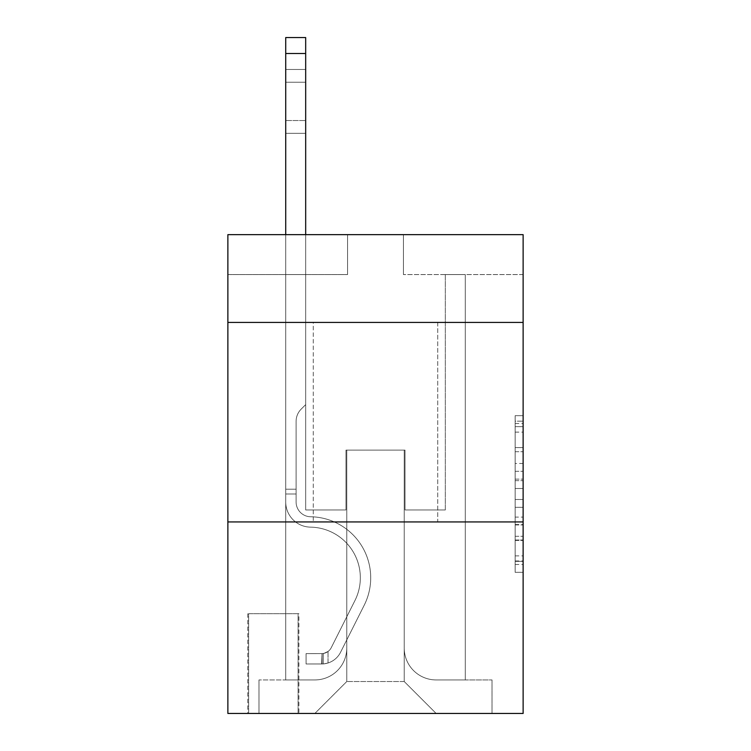 <?xml version="1.0" encoding="UTF-8"?>
<svg xmlns="http://www.w3.org/2000/svg" width="751" height="751" viewBox="0 0 751 751"><rect width="100%" height="100%" fill="white"/><g stroke="black" fill="none" stroke-linecap="round" stroke-linejoin="round"><path stroke-width="0.56" stroke-dasharray="3.75 2.82" d="M515.148 463.451L515.148 488.516L523.128 488.516L523.128 564.499L523.128 423.508L523.128 488.516L515.148 488.516L515.148 421.161L515.148 572.328L515.148 415.669L515.148 561.363L523.128 561.363L515.148 561.363L523.128 561.363L515.148 561.363L515.148 536.298L515.148 572.328L523.128 572.328L523.128 415.669L523.128 560.969L523.128 499.481L515.148 499.481L523.128 499.481L523.128 536.298L523.128 426.643L515.148 426.643L523.128 426.643L523.128 572.328L523.128 423.508L523.128 572.328L515.148 572.328L515.148 415.669L523.128 415.669L523.128 423.508L523.128 415.669L523.128 423.508L523.128 415.669L523.128 421.161L523.128 415.669L515.148 415.669L515.148 426.643L523.128 426.643L515.148 426.643L515.148 463.451L523.128 463.451M437.739 322.432L437.739 521.936L313.261 521.936L437.739 521.936L313.261 521.936L437.739 521.936L437.739 322.432L313.261 322.432L313.261 521.936L313.261 322.432L437.739 322.432M298.889 613.698L247.821 613.698L298.889 613.698L298.889 713.45L247.821 713.45L298.889 713.45M247.821 613.698L247.821 713.45M523.128 479.119L523.128 471.29L523.128 479.119L515.148 479.119L515.148 447.596L515.148 540.41L515.148 517.11L523.128 517.11L515.148 517.11L515.148 572.328L523.128 572.328L515.148 572.328L523.128 572.328L515.148 572.328L515.148 415.669L523.128 415.669L515.148 415.669L523.128 415.669L515.148 415.669L515.148 479.119L523.128 479.119M523.128 521.936L523.128 713.45L227.872 713.45L227.872 521.936L523.128 521.936L523.128 234.65L403.428 234.65L523.128 234.65L523.128 274.556L523.128 234.65L227.872 234.65L347.572 234.65L227.872 234.65L227.872 274.556L347.572 274.556L227.872 274.556L227.872 234.65L227.872 322.432L523.128 322.432L227.872 322.432L227.872 521.936L523.128 521.936L227.872 521.936M285.727 274.556L285.727 679.937L314.857 679.937A31.918 31.918 0 0 0 346.774 648.019L346.774 450.112L346.774 681.533L346.774 450.112L346.774 681.533L346.774 450.112L404.226 450.112L404.226 648.019A31.918 31.918 0 0 0 436.143 679.937L465.273 679.937L465.273 274.556L465.273 679.937L465.273 274.556L465.273 679.937L465.273 274.556L465.273 679.937L465.273 274.556L465.273 679.937L465.273 274.556L465.273 679.937L465.273 274.556L465.273 679.937L465.273 274.556L465.273 679.937L465.273 274.556L465.273 679.937L465.273 274.556L465.273 679.937L465.273 274.556L465.273 679.937L465.273 274.556L465.273 679.937L465.273 274.556L465.273 679.937L465.273 274.556L465.273 679.937L465.273 274.556L465.273 679.937L465.273 274.556L465.273 679.937L492.008 679.937L436.143 679.937L465.273 679.937L436.143 679.937L465.273 679.937L436.143 679.937L465.273 679.937L436.143 679.937L465.273 679.937L436.143 679.937L465.273 679.937L436.143 679.937L465.273 679.937L436.143 679.937L465.273 679.937L436.143 679.937L465.273 679.937L436.143 679.937L465.273 679.937L436.143 679.937L465.273 679.937L436.143 679.937L465.273 679.937L436.143 679.937L465.273 679.937L436.143 679.937L465.273 679.937L436.143 679.937L465.273 679.937L465.273 274.556L445.324 274.556L465.273 274.556L445.324 274.556L465.273 274.556L445.324 274.556L465.273 274.556L445.324 274.556L465.273 274.556L445.324 274.556L465.273 274.556L445.324 274.556L465.273 274.556L445.324 274.556L465.273 274.556L445.324 274.556L465.273 274.556L445.324 274.556L465.273 274.556L445.324 274.556L465.273 274.556L445.324 274.556L465.273 274.556L445.324 274.556L465.273 274.556L445.324 274.556L465.273 274.556L445.324 274.556L465.273 274.556L445.324 274.556L465.273 274.556L445.324 274.556L465.273 274.556L465.273 679.937L436.143 679.937A31.918 31.918 0 0 1 404.226 648.019A31.918 31.918 0 0 0 436.143 679.937A31.918 31.918 0 0 1 404.226 648.019A31.918 31.918 0 0 0 436.143 679.937A31.918 31.918 0 0 1 404.226 648.019A31.918 31.918 0 0 0 436.143 679.937A31.918 31.918 0 0 1 404.226 648.019A31.918 31.918 0 0 0 436.143 679.937A31.918 31.918 0 0 1 404.226 648.019A31.918 31.918 0 0 0 436.143 679.937A31.918 31.918 0 0 1 404.226 648.019A31.918 31.918 0 0 0 436.143 679.937A31.918 31.918 0 0 1 404.226 648.019A31.918 31.918 0 0 0 436.143 679.937A31.918 31.918 0 0 1 404.226 648.019A31.918 31.918 0 0 0 436.143 679.937A31.918 31.918 0 0 1 404.226 648.019A31.918 31.918 0 0 0 436.143 679.937A31.918 31.918 0 0 1 404.226 648.019A31.918 31.918 0 0 0 436.143 679.937A31.918 31.918 0 0 1 404.226 648.019A31.918 31.918 0 0 0 436.143 679.937A31.918 31.918 0 0 1 404.226 648.019A31.918 31.918 0 0 0 436.143 679.937A31.918 31.918 0 0 1 404.226 648.019A31.918 31.918 0 0 0 436.143 679.937A31.918 31.918 0 0 1 404.226 648.019A31.918 31.918 0 0 0 436.143 679.937A31.918 31.918 0 0 1 404.226 648.019L404.226 450.112L404.226 681.533L346.774 681.533L404.226 681.533L436.143 713.45L492.008 713.45L314.857 713.45L436.143 713.45L404.226 681.533L436.143 713.45L404.226 681.533L404.226 450.112L404.226 681.533L404.226 450.112L345.976 450.112L345.976 509.957L305.676 509.957L305.676 274.556L285.727 274.556L285.727 679.937L314.857 679.937A31.918 31.918 0 0 0 346.774 648.019L346.774 450.112L345.976 450.112L345.976 509.957L305.676 509.957L305.676 274.556L285.727 274.556L285.727 679.937L314.857 679.937L258.992 679.937L314.857 679.937L285.727 679.937L285.727 274.556L285.727 679.937L285.727 274.556L285.727 679.937L285.727 274.556L285.727 679.937L285.727 274.556L285.727 679.937L285.727 274.556L285.727 679.937L285.727 274.556L285.727 679.937L285.727 274.556L285.727 679.937L285.727 274.556L285.727 679.937L285.727 274.556L285.727 679.937L285.727 274.556L285.727 679.937L285.727 274.556L285.727 679.937L285.727 274.556L285.727 679.937L285.727 274.556L285.727 679.937L285.727 274.556L305.676 274.556L285.727 274.556L305.676 274.556L285.727 274.556L305.676 274.556L285.727 274.556L305.676 274.556L285.727 274.556L305.676 274.556L285.727 274.556L305.676 274.556L285.727 274.556L305.676 274.556L285.727 274.556L305.676 274.556L285.727 274.556L305.676 274.556L285.727 274.556L305.676 274.556L285.727 274.556L305.676 274.556L285.727 274.556L305.676 274.556L285.727 274.556L305.676 274.556L285.727 274.556L305.676 274.556L285.727 274.556L305.676 274.556L285.727 274.556L285.727 679.937L285.727 274.556M346.774 648.019L346.774 450.112L345.976 450.112L345.976 509.957L305.676 509.957L305.676 274.556L305.676 509.957L305.676 274.556L305.676 509.957L305.676 274.556L305.676 509.957L305.676 274.556L305.676 509.957L305.676 274.556L305.676 509.957L305.676 274.556L305.676 509.957L305.676 274.556L305.676 509.957L305.676 274.556L305.676 509.957L305.676 274.556L305.676 509.957L305.676 274.556L305.676 509.957L305.676 274.556L305.676 509.957L305.676 274.556L305.676 509.957L305.676 274.556L305.676 509.957L305.676 274.556L305.676 509.957L305.676 274.556L305.676 509.957L345.976 509.957L305.676 509.957L345.976 509.957L305.676 509.957L345.976 509.957L305.676 509.957L345.976 509.957L305.676 509.957L345.976 509.957L305.676 509.957L345.976 509.957L305.676 509.957L345.976 509.957L305.676 509.957L345.976 509.957L305.676 509.957L345.976 509.957L305.676 509.957L345.976 509.957L305.676 509.957L345.976 509.957L305.676 509.957L345.976 509.957L305.676 509.957L345.976 509.957L305.676 509.957L345.976 509.957L305.676 509.957L345.976 509.957L345.976 450.112L345.976 509.957L345.976 450.112L345.976 509.957L345.976 450.112L345.976 509.957L345.976 450.112L345.976 509.957L345.976 450.112L345.976 509.957L345.976 450.112L345.976 509.957L345.976 450.112L345.976 509.957L345.976 450.112L345.976 509.957L345.976 450.112L345.976 509.957L345.976 450.112L345.976 509.957L345.976 450.112L345.976 509.957L345.976 450.112L345.976 509.957L345.976 450.112L345.976 509.957L345.976 450.112L345.976 509.957L345.976 450.112L346.774 450.112L345.976 450.112L346.774 450.112L345.976 450.112L346.774 450.112L345.976 450.112L346.774 450.112L345.976 450.112L346.774 450.112L345.976 450.112L346.774 450.112L345.976 450.112L346.774 450.112L345.976 450.112L346.774 450.112L345.976 450.112L346.774 450.112L345.976 450.112L346.774 450.112L345.976 450.112L346.774 450.112L345.976 450.112L346.774 450.112L345.976 450.112L346.774 450.112L345.976 450.112L346.774 450.112L345.976 450.112L346.774 450.112L346.774 648.019A31.918 31.918 0 0 1 314.857 679.937A31.918 31.918 0 0 0 346.774 648.019A31.918 31.918 0 0 1 314.857 679.937A31.918 31.918 0 0 0 346.774 648.019A31.918 31.918 0 0 1 314.857 679.937A31.918 31.918 0 0 0 346.774 648.019A31.918 31.918 0 0 1 314.857 679.937A31.918 31.918 0 0 0 346.774 648.019A31.918 31.918 0 0 1 314.857 679.937A31.918 31.918 0 0 0 346.774 648.019A31.918 31.918 0 0 1 314.857 679.937A31.918 31.918 0 0 0 346.774 648.019A31.918 31.918 0 0 1 314.857 679.937A31.918 31.918 0 0 0 346.774 648.019A31.918 31.918 0 0 1 314.857 679.937A31.918 31.918 0 0 0 346.774 648.019A31.918 31.918 0 0 1 314.857 679.937A31.918 31.918 0 0 0 346.774 648.019A31.918 31.918 0 0 1 314.857 679.937A31.918 31.918 0 0 0 346.774 648.019A31.918 31.918 0 0 1 314.857 679.937A31.918 31.918 0 0 0 346.774 648.019A31.918 31.918 0 0 1 314.857 679.937A31.918 31.918 0 0 0 346.774 648.019A31.918 31.918 0 0 1 314.857 679.937A31.918 31.918 0 0 0 346.774 648.019A31.918 31.918 0 0 1 314.857 679.937A31.918 31.918 0 0 0 346.774 648.019M523.128 274.556L403.428 274.556L523.128 274.556M248.619 713.45L298.091 713.45L248.619 713.45L248.619 613.698L298.091 613.698L298.091 713.45L298.091 613.698L248.619 613.698L248.619 713.45M258.992 713.45L314.857 713.45L346.774 681.533L314.857 713.45L346.774 681.533L314.857 713.45L258.992 713.45L258.992 679.937L258.992 713.45M405.024 450.112L404.226 450.112L405.024 450.112L404.226 450.112L405.024 450.112L404.226 450.112L405.024 450.112L404.226 450.112L405.024 450.112L404.226 450.112L405.024 450.112L404.226 450.112L405.024 450.112L404.226 450.112L405.024 450.112L404.226 450.112L405.024 450.112L404.226 450.112L405.024 450.112L404.226 450.112L405.024 450.112L404.226 450.112L405.024 450.112L404.226 450.112L405.024 450.112L404.226 450.112L405.024 450.112L404.226 450.112L405.024 450.112L404.226 450.112L405.024 450.112L404.226 450.112L405.024 450.112L405.024 509.957L405.024 450.112M403.428 274.556L403.428 234.65L403.428 274.556M347.572 274.556L347.572 234.65L347.572 274.556M492.008 679.937L492.008 713.45L492.008 679.937M445.324 274.556L445.324 509.957L405.024 509.957L445.324 509.957L405.024 509.957L445.324 509.957L405.024 509.957L445.324 509.957L405.024 509.957L445.324 509.957L405.024 509.957L445.324 509.957L405.024 509.957L445.324 509.957L405.024 509.957L445.324 509.957L405.024 509.957L445.324 509.957L405.024 509.957L445.324 509.957L405.024 509.957L445.324 509.957L405.024 509.957L445.324 509.957L405.024 509.957L445.324 509.957L405.024 509.957L445.324 509.957L405.024 509.957L445.324 509.957L405.024 509.957L445.324 509.957L405.024 509.957L445.324 509.957L445.324 274.556M523.128 322.432L227.872 322.432M515.148 488.516L523.128 488.516L515.148 488.516M515.148 421.161L515.148 415.669L515.148 421.161L523.128 421.161L515.148 421.161M515.148 540.016L515.148 507.319L515.148 540.016L523.128 540.016L515.148 540.016M515.148 507.319L515.148 499.481L523.128 499.481L515.148 499.481L515.148 507.319L523.128 507.319L515.148 507.319M515.148 447.596L515.148 426.643L515.148 447.596L523.128 447.596L515.148 447.596M515.148 415.669L523.128 415.669L515.148 415.669L515.148 423.508L515.148 415.669L523.128 415.669M515.148 572.328L523.128 572.328L515.148 572.328L515.148 564.499L515.148 572.328M285.727 234.65L285.727 502.006A25.14 25.14 0 0 0 310.463 527.136A25.14 25.14 0 0 1 285.727 502.006A25.14 25.14 0 0 0 310.463 527.136A25.14 25.14 0 0 1 285.727 502.006A25.14 25.14 0 0 0 310.463 527.136A25.14 25.14 0 0 1 285.727 502.006A25.14 25.14 0 0 0 310.463 527.136A25.14 25.14 0 0 1 285.727 502.006A25.14 25.14 0 0 0 310.463 527.136A25.14 25.14 0 0 1 285.727 502.006A25.14 25.14 0 0 0 310.463 527.136A25.14 25.14 0 0 1 285.727 502.006A25.14 25.14 0 0 0 310.463 527.136A25.14 25.14 0 0 1 285.727 502.006A25.14 25.14 0 0 0 310.463 527.136A25.14 25.14 0 0 1 285.727 502.006A25.14 25.14 0 0 0 310.463 527.136A25.14 25.14 0 0 1 285.727 502.006A25.14 25.14 0 0 0 310.463 527.136A25.14 25.14 0 0 1 285.727 502.006A25.14 25.14 0 0 0 310.463 527.136A25.14 25.14 0 0 1 285.727 502.006A25.14 25.14 0 0 0 310.463 527.136A25.14 25.14 0 0 1 285.727 502.006A25.14 25.14 0 0 0 310.463 527.136A25.14 25.14 0 0 1 285.727 502.006A25.14 25.14 0 0 0 310.463 527.136A25.14 25.14 0 0 1 285.727 502.006A25.14 25.14 0 0 0 310.463 527.136A25.14 25.14 0 0 1 285.727 502.006A25.14 25.14 0 0 0 310.463 527.136A25.14 25.14 0 0 1 285.727 502.006A25.14 25.14 0 0 0 310.463 527.136A50.674 50.674 0 0 1 354.941 600.556A50.674 50.674 0 0 0 310.463 527.136A50.674 50.674 0 0 1 354.941 600.556A50.674 50.674 0 0 0 310.463 527.136A50.674 50.674 0 0 1 354.941 600.556A50.674 50.674 0 0 0 310.463 527.136A50.674 50.674 0 0 1 354.941 600.556A50.674 50.674 0 0 0 310.463 527.136A50.674 50.674 0 0 1 354.941 600.556A50.674 50.674 0 0 0 310.463 527.136A50.674 50.674 0 0 1 354.941 600.556A50.674 50.674 0 0 0 310.463 527.136A50.674 50.674 0 0 1 354.941 600.556A50.674 50.674 0 0 0 310.463 527.136A50.674 50.674 0 0 1 354.941 600.556A50.674 50.674 0 0 0 310.463 527.136A50.674 50.674 0 0 1 354.941 600.556A50.674 50.674 0 0 0 310.463 527.136A50.674 50.674 0 0 1 354.941 600.556A50.674 50.674 0 0 0 310.463 527.136A50.674 50.674 0 0 1 354.941 600.556A50.674 50.674 0 0 0 310.463 527.136A50.674 50.674 0 0 1 354.941 600.556A50.674 50.674 0 0 0 310.463 527.136A50.674 50.674 0 0 1 354.941 600.556A50.674 50.674 0 0 0 310.463 527.136A50.674 50.674 0 0 1 354.941 600.556A50.674 50.674 0 0 0 310.463 527.136A50.674 50.674 0 0 1 354.941 600.556A50.674 50.674 0 0 0 310.463 527.136A50.674 50.674 0 0 1 354.941 600.556A50.674 50.674 0 0 0 310.463 527.136A50.674 50.674 0 0 1 354.941 600.556L331.257 647.662L354.941 600.556A50.674 50.674 0 0 0 310.463 527.136A50.674 50.674 0 0 1 354.941 600.556L331.257 647.662L354.941 600.556A50.674 50.674 0 0 0 310.463 527.136A50.674 50.674 0 0 1 354.941 600.556L331.257 647.662L354.941 600.556A50.674 50.674 0 0 0 310.463 527.136A50.674 50.674 0 0 1 354.941 600.556L331.257 647.662L354.941 600.556A50.674 50.674 0 0 0 310.463 527.136A50.674 50.674 0 0 1 354.941 600.556L331.257 647.662L354.941 600.556A50.674 50.674 0 0 0 310.463 527.136A50.674 50.674 0 0 1 354.941 600.556L331.257 647.662L354.941 600.556A50.674 50.674 0 0 0 310.463 527.136A50.674 50.674 0 0 1 354.941 600.556L331.257 647.662L354.941 600.556A50.674 50.674 0 0 0 310.463 527.136A50.674 50.674 0 0 1 354.941 600.556L331.257 647.662L354.941 600.556A50.674 50.674 0 0 0 310.463 527.136A50.674 50.674 0 0 1 354.941 600.556L331.257 647.662L354.941 600.556A50.674 50.674 0 0 0 310.463 527.136A50.674 50.674 0 0 1 354.941 600.556L331.257 647.662L354.941 600.556A50.674 50.674 0 0 0 310.463 527.136A50.674 50.674 0 0 1 354.941 600.556L331.257 647.662A10.777 10.777 0 0 1 328.018 651.502C321.972 654.281 321.972 654.281 328.018 651.502C321.972 654.281 321.972 654.281 328.018 651.502A10.777 10.777 0 0 0 331.257 647.662L354.941 600.556L331.257 647.662A10.777 10.777 0 0 1 322.038 653.595A10.777 10.777 0 0 0 331.257 647.662A10.777 10.777 0 0 1 328.018 651.502C321.972 654.281 321.972 654.281 328.018 651.502C321.972 654.281 321.972 654.281 328.018 651.502A10.777 10.777 0 0 0 331.257 647.662L354.941 600.556L331.257 647.662A10.777 10.777 0 0 1 322.038 653.595A10.777 10.777 0 0 0 331.257 647.662A10.777 10.777 0 0 1 328.018 651.502C321.972 654.281 321.972 654.281 328.018 651.502C321.972 654.281 321.972 654.281 328.018 651.502A10.777 10.777 0 0 0 331.257 647.662L354.941 600.556A50.674 50.674 0 0 0 310.463 527.136A50.674 50.674 0 0 1 354.941 600.556L331.257 647.662A10.777 10.777 0 0 1 322.038 653.595A10.777 10.777 0 0 0 331.257 647.662A10.777 10.777 0 0 1 328.018 651.502C321.972 654.281 321.972 654.281 328.018 651.502C321.972 654.281 321.972 654.281 328.018 651.502A10.777 10.777 0 0 0 331.257 647.662L354.941 600.556L331.257 647.662A10.777 10.777 0 0 1 322.038 653.595A10.777 10.777 0 0 0 331.257 647.662A10.777 10.777 0 0 1 328.018 651.502C321.972 654.281 321.972 654.281 328.018 651.502C321.972 654.281 321.972 654.281 328.018 651.502A10.777 10.777 0 0 0 331.257 647.662L354.941 600.556L331.257 647.662A10.777 10.777 0 0 1 322.038 653.595A10.777 10.777 0 0 0 331.257 647.662A10.777 10.777 0 0 1 328.018 651.502C321.972 654.281 321.972 654.281 328.018 651.502C321.972 654.281 321.972 654.281 328.018 651.502A10.777 10.777 0 0 0 331.257 647.662L354.941 600.556L331.257 647.662A10.777 10.777 0 0 1 322.038 653.595A10.777 10.777 0 0 0 331.257 647.662A10.777 10.777 0 0 1 328.018 651.502C321.972 654.281 321.972 654.281 328.018 651.502C321.972 654.281 321.972 654.281 328.018 651.502A10.777 10.777 0 0 0 331.257 647.662L354.941 600.556L331.257 647.662A10.777 10.777 0 0 1 322.038 653.595A10.777 10.777 0 0 0 331.257 647.662A10.777 10.777 0 0 1 328.018 651.502C321.972 654.281 321.972 654.281 328.018 651.502C321.972 654.281 321.972 654.281 328.018 651.502A10.777 10.777 0 0 0 331.257 647.662L354.941 600.556L331.257 647.662A10.777 10.777 0 0 1 322.038 653.595A10.777 10.777 0 0 0 331.257 647.662A10.777 10.777 0 0 1 328.018 651.502C321.972 654.281 321.972 654.281 328.018 651.502C321.972 654.281 321.972 654.281 328.018 651.502A10.777 10.777 0 0 0 331.257 647.662L354.941 600.556L331.257 647.662A10.777 10.777 0 0 1 322.038 653.595A10.777 10.777 0 0 0 331.257 647.662A10.777 10.777 0 0 1 328.018 651.502C321.972 654.281 321.972 654.281 328.018 651.502C321.972 654.281 321.972 654.281 328.018 651.502A10.777 10.777 0 0 0 331.257 647.662L354.941 600.556L331.257 647.662A10.777 10.777 0 0 1 322.038 653.595A10.777 10.777 0 0 0 331.257 647.662A10.777 10.777 0 0 1 328.018 651.502C321.972 654.281 321.972 654.281 328.018 651.502C321.972 654.281 321.972 654.281 328.018 651.502A10.777 10.777 0 0 0 331.257 647.662L354.941 600.556L331.257 647.662A10.777 10.777 0 0 1 322.038 653.595A10.777 10.777 0 0 0 331.257 647.662A10.777 10.777 0 0 1 328.018 651.502C321.972 654.281 321.972 654.281 328.018 651.502C321.972 654.281 321.972 654.281 328.018 651.502A10.777 10.777 0 0 0 331.257 647.662L354.941 600.556L331.257 647.662A10.777 10.777 0 0 1 322.038 653.595A10.777 10.777 0 0 0 331.257 647.662A10.777 10.777 0 0 1 328.018 651.502C321.972 654.281 321.972 654.281 328.018 651.502C321.972 654.281 321.972 654.281 328.018 651.502A10.777 10.777 0 0 0 331.257 647.662L354.941 600.556L331.257 647.662A10.777 10.777 0 0 1 322.038 653.595A10.777 10.777 0 0 0 331.257 647.662A10.777 10.777 0 0 1 328.018 651.502C321.972 654.281 321.972 654.281 328.018 651.502C321.972 654.281 321.972 654.281 328.018 651.502A10.777 10.777 0 0 0 331.257 647.662L354.941 600.556L331.257 647.662A10.777 10.777 0 0 1 322.038 653.595A10.777 10.777 0 0 0 331.257 647.662A10.777 10.777 0 0 1 328.018 651.502C321.972 654.281 321.972 654.281 328.018 651.502C321.972 654.281 321.972 654.281 328.018 651.502A10.777 10.777 0 0 0 331.257 647.662L354.941 600.556L331.257 647.662A10.777 10.777 0 0 1 322.038 653.595A10.777 10.777 0 0 0 331.257 647.662A10.777 10.777 0 0 1 328.018 651.502A10.777 10.777 0 0 0 331.257 647.662A10.777 10.777 0 0 1 322.038 653.595L306.07 653.605L306.07 663.978L306.07 653.605L322.038 653.595L321.635 663.978L306.07 663.978L322.038 663.968L322.038 653.595L306.07 653.605L306.07 663.978L306.07 653.605L322.038 653.595L321.635 663.978L306.07 663.978L322.038 663.968L322.038 653.595L306.07 653.605L306.07 663.978L306.07 653.605L322.038 653.595L321.635 663.978L306.07 663.978L322.038 663.968L322.038 653.595L306.07 653.605L306.07 663.978L306.07 653.605L322.038 653.595L321.635 663.978L306.07 663.978L322.038 663.968L322.038 653.595L306.07 653.605L306.07 663.978L306.07 653.605L322.038 653.595L321.635 663.978L306.07 663.978L322.038 663.968L322.038 653.595L306.07 653.605L306.07 663.978L306.07 653.605L322.038 653.595L321.635 663.978L306.07 663.978L322.038 663.968L322.038 653.595L306.07 653.605L306.07 663.978L306.07 653.605L322.038 653.595L321.635 663.978L306.07 663.978L322.038 663.968L322.038 653.595L306.07 653.605L306.07 663.978L306.07 653.605L322.038 653.595L321.635 663.978L306.07 663.978L322.038 663.968L322.038 653.595L306.07 653.605L306.07 663.978L306.07 653.605L322.038 653.595L321.635 663.978L306.07 663.978L322.038 663.968L322.038 653.595L306.07 653.605L306.07 663.978L306.07 653.605L322.038 653.595L321.635 663.978L306.07 663.978L322.038 663.968L322.038 653.595L306.07 653.605L306.07 663.978L306.07 653.605L322.038 653.595L321.635 663.978L306.07 663.978L322.038 663.968L322.038 653.595L306.07 653.605L306.07 663.978L306.07 653.605L322.038 653.595L321.635 663.978L306.07 663.978L322.038 663.968L322.038 653.595L306.07 653.605L306.07 663.978L306.07 653.605L322.038 653.595L321.635 663.978L306.07 663.978L322.038 663.968L322.038 653.595L306.07 653.605L306.07 663.978L306.07 653.605L322.038 653.595L321.635 663.978L306.07 663.978L322.038 663.968L322.038 653.595L306.07 653.605L306.07 663.978L306.07 653.605L322.038 653.595L321.635 663.978L306.07 663.978L322.038 663.968L322.038 653.595L306.07 653.605L322.038 653.595L322.038 663.968L322.038 653.595A10.777 10.777 0 0 0 331.257 647.662L354.941 600.556A50.674 50.674 0 0 0 310.463 527.136A25.14 25.14 0 0 1 285.727 502.006L285.727 37.55L285.727 502.006A25.14 25.14 0 0 0 310.463 527.136A25.14 25.14 0 0 1 285.727 502.006L285.727 53.509L285.727 502.006A25.14 25.14 0 0 0 310.463 527.136A25.14 25.14 0 0 1 285.727 502.006L285.727 53.509L285.727 502.006A25.14 25.14 0 0 0 310.463 527.136A25.14 25.14 0 0 1 285.727 502.006L285.727 53.509L285.727 502.006A25.14 25.14 0 0 0 310.463 527.136A50.674 50.674 0 0 1 354.941 600.556A50.674 50.674 0 0 0 310.463 527.136A25.14 25.14 0 0 1 285.727 502.006L285.727 53.509L285.727 502.006A25.14 25.14 0 0 0 310.463 527.136A25.14 25.14 0 0 1 285.727 502.006L285.727 53.509L285.727 502.006A25.14 25.14 0 0 0 310.463 527.136A25.14 25.14 0 0 1 285.727 502.006L285.727 53.509L285.727 502.006A25.14 25.14 0 0 0 310.463 527.136A50.674 50.674 0 0 1 354.941 600.556A50.674 50.674 0 0 0 310.463 527.136A25.14 25.14 0 0 1 285.727 502.006L285.727 53.509L285.727 502.006A25.14 25.14 0 0 0 310.463 527.136A25.14 25.14 0 0 1 285.727 502.006L285.727 53.509L285.727 502.006A25.14 25.14 0 0 0 310.463 527.136A25.14 25.14 0 0 1 285.727 502.006L285.727 53.509L285.727 502.006A25.14 25.14 0 0 0 310.463 527.136A50.674 50.674 0 0 1 354.941 600.556A50.674 50.674 0 0 0 310.463 527.136A25.14 25.14 0 0 1 285.727 502.006L285.727 53.509L285.727 502.006A25.14 25.14 0 0 0 310.463 527.136A25.14 25.14 0 0 1 285.727 502.006L285.727 53.509L285.727 502.006A25.14 25.14 0 0 0 310.463 527.136A25.14 25.14 0 0 1 285.727 502.006L285.727 53.509L285.727 502.006A25.14 25.14 0 0 0 310.463 527.136A50.674 50.674 0 0 1 354.941 600.556L331.257 647.662L354.941 600.556A50.674 50.674 0 0 0 310.463 527.136A25.14 25.14 0 0 1 285.727 502.006L285.727 53.509L285.727 502.006A25.14 25.14 0 0 0 310.463 527.136A25.14 25.14 0 0 1 285.727 502.006L285.727 53.509L285.727 502.006A25.14 25.14 0 0 0 310.463 527.136A25.14 25.14 0 0 1 285.727 502.006L285.727 37.55L305.676 37.55L305.676 404.629L301.179 409.126A17.339 17.339 0 0 0 296.101 421.386A17.339 17.339 0 0 1 301.179 409.126L305.676 404.629L305.676 37.55L285.727 37.55L305.676 37.55L305.676 404.629L301.179 409.126A17.339 17.339 0 0 0 296.101 421.386A17.339 17.339 0 0 1 301.179 409.126L305.676 404.629L305.676 37.55L285.727 37.55L305.676 37.55L305.676 404.629L301.179 409.126A17.339 17.339 0 0 0 296.101 421.386A17.339 17.339 0 0 1 301.179 409.126L305.676 404.629L305.676 37.55L285.727 37.55L305.676 37.55L305.676 404.629L301.179 409.126A17.339 17.339 0 0 0 296.101 421.386A17.339 17.339 0 0 1 301.179 409.126L305.676 404.629L305.676 37.55L285.727 37.55L305.676 37.55L305.676 404.629L301.179 409.126A17.339 17.339 0 0 0 296.101 421.386A17.339 17.339 0 0 1 301.179 409.126L305.676 404.629L305.676 37.55L285.727 37.55L305.676 37.55L305.676 404.629L301.179 409.126A17.339 17.339 0 0 0 296.101 421.386A17.339 17.339 0 0 1 301.179 409.126L305.676 404.629L305.676 37.55L285.727 37.55L305.676 37.55L305.676 404.629L301.179 409.126A17.339 17.339 0 0 0 296.101 421.386A17.339 17.339 0 0 1 301.179 409.126L305.676 404.629L305.676 37.55L285.727 37.55L305.676 37.55L305.676 404.629L301.179 409.126A17.339 17.339 0 0 0 296.101 421.386A17.339 17.339 0 0 1 301.179 409.126L305.676 404.629L305.676 37.55L285.727 37.55L305.676 37.55L305.676 404.629L301.179 409.126A17.339 17.339 0 0 0 296.101 421.386A17.339 17.339 0 0 1 301.179 409.126L305.676 404.629L305.676 37.55L285.727 37.55L305.676 37.55L305.676 404.629L301.179 409.126A17.339 17.339 0 0 0 296.101 421.386A17.339 17.339 0 0 1 301.179 409.126L305.676 404.629L305.676 37.55L285.727 37.55L305.676 37.55L305.676 404.629L301.179 409.126A17.339 17.339 0 0 0 296.101 421.386A17.339 17.339 0 0 1 301.179 409.126L305.676 404.629L305.676 37.55L285.727 37.55L305.676 37.55L305.676 404.629L301.179 409.126A17.339 17.339 0 0 0 296.101 421.386A17.339 17.339 0 0 1 301.179 409.126L305.676 404.629L305.676 37.55L285.727 37.55L305.676 37.55L305.676 404.629L301.179 409.126A17.339 17.339 0 0 0 296.101 421.386A17.339 17.339 0 0 1 301.179 409.126L305.676 404.629L305.676 37.55L285.727 37.55L305.676 37.55L305.676 404.629L301.179 409.126A17.339 17.339 0 0 0 296.101 421.386A17.339 17.339 0 0 1 301.179 409.126L305.676 404.629L305.676 37.55L285.727 37.55L305.676 37.55L305.676 404.629L301.179 409.126A17.339 17.339 0 0 0 296.101 421.386A17.339 17.339 0 0 1 301.179 409.126L305.676 404.629L305.676 37.55L285.727 37.55L305.676 37.55L305.676 404.629L301.179 409.126A17.339 17.339 0 0 0 296.101 421.386A17.339 17.339 0 0 1 301.179 409.126L305.676 404.629L305.676 234.65M296.101 489.211L285.727 489.211L296.101 489.211L296.101 502.006L296.101 421.386L296.101 502.006L296.101 489.211L285.727 489.211L296.101 489.211L296.101 502.006A14.767 14.767 0 0 0 310.632 516.763A14.767 14.767 0 0 1 296.101 502.006L296.101 421.386L296.101 502.006A14.767 14.767 0 0 0 310.632 516.763A14.767 14.767 0 0 1 296.101 502.006L296.101 421.386L296.101 502.006L296.101 489.211L285.727 489.211L296.101 489.211L296.101 502.006A14.767 14.767 0 0 0 310.632 516.763A14.767 14.767 0 0 1 296.101 502.006L296.101 421.386L296.101 502.006A14.767 14.767 0 0 0 310.632 516.763A61.047 61.047 0 0 1 364.207 605.222A61.047 61.047 0 0 0 310.632 516.763A14.767 14.767 0 0 1 296.101 502.006L296.101 421.386L296.101 502.006L296.101 489.211L285.727 489.211L296.101 489.211L296.101 502.006A14.767 14.767 0 0 0 310.632 516.763A14.767 14.767 0 0 1 296.101 502.006L296.101 421.386L296.101 502.006A14.767 14.767 0 0 0 310.632 516.763A14.767 14.767 0 0 1 296.101 502.006L296.101 421.386L296.101 502.006L296.101 489.211L285.727 489.211L296.101 489.211L296.101 502.006A14.767 14.767 0 0 0 310.632 516.763A61.047 61.047 0 0 1 364.207 605.222A61.047 61.047 0 0 0 310.632 516.763A14.767 14.767 0 0 1 296.101 502.006L296.101 421.386L296.101 502.006A14.767 14.767 0 0 0 310.632 516.763A14.767 14.767 0 0 1 296.101 502.006L296.101 421.386L296.101 502.006L296.101 489.211L285.727 489.211L296.101 489.211L296.101 502.006A14.767 14.767 0 0 0 310.632 516.763A14.767 14.767 0 0 1 296.101 502.006L296.101 421.386L296.101 502.006A14.767 14.767 0 0 0 310.632 516.763A61.047 61.047 0 0 1 364.207 605.222A61.047 61.047 0 0 0 310.632 516.763A14.767 14.767 0 0 1 296.101 502.006L296.101 421.386L296.101 502.006L296.101 489.211L285.727 489.211L296.101 489.211L296.101 502.006A14.767 14.767 0 0 0 310.632 516.763A14.767 14.767 0 0 1 296.101 502.006L296.101 421.386L296.101 502.006A14.767 14.767 0 0 0 310.632 516.763A14.767 14.767 0 0 1 296.101 502.006L296.101 421.386L296.101 502.006L296.101 489.211L285.727 489.211L296.101 489.211L296.101 502.006A14.767 14.767 0 0 0 310.632 516.763A61.047 61.047 0 0 1 364.207 605.222L340.532 652.328L364.207 605.222A61.047 61.047 0 0 0 310.632 516.763A14.767 14.767 0 0 1 296.101 502.006L296.101 421.386L296.101 502.006A14.767 14.767 0 0 0 310.632 516.763A14.767 14.767 0 0 1 296.101 502.006L296.101 489.211M322.038 663.968A21.15 21.15 0 0 0 340.532 652.328L364.207 605.222A61.047 61.047 0 0 0 310.632 516.763A14.767 14.767 0 0 1 296.101 502.006A14.767 14.767 0 0 0 310.632 516.763A61.047 61.047 0 0 1 364.207 605.222A61.047 61.047 0 0 0 310.632 516.763A14.767 14.767 0 0 1 296.101 502.006L296.101 421.386L296.101 502.006A14.767 14.767 0 0 0 310.632 516.763A14.767 14.767 0 0 1 296.101 502.006A14.767 14.767 0 0 0 310.632 516.763A61.047 61.047 0 0 1 364.207 605.222L340.532 652.328L364.207 605.222A61.047 61.047 0 0 0 310.632 516.763A14.767 14.767 0 0 1 296.101 502.006A14.767 14.767 0 0 0 310.632 516.763A14.767 14.767 0 0 1 296.101 502.006A14.767 14.767 0 0 0 310.632 516.763A61.047 61.047 0 0 1 364.207 605.222A61.047 61.047 0 0 0 310.632 516.763A14.767 14.767 0 0 1 296.101 502.006A14.767 14.767 0 0 0 310.632 516.763A61.047 61.047 0 0 1 364.207 605.222A61.047 61.047 0 0 0 310.632 516.763A14.767 14.767 0 0 1 296.101 502.006A14.767 14.767 0 0 0 310.632 516.763A14.767 14.767 0 0 1 296.101 502.006A14.767 14.767 0 0 0 310.632 516.763A61.047 61.047 0 0 1 364.207 605.222L340.532 652.328A21.15 21.15 0 0 1 328.018 662.992A21.15 21.15 0 0 0 340.532 652.328L364.207 605.222A61.047 61.047 0 0 0 310.632 516.763A14.767 14.767 0 0 1 296.101 502.006A14.767 14.767 0 0 0 310.632 516.763A61.047 61.047 0 0 1 364.207 605.222A61.047 61.047 0 0 0 310.632 516.763A14.767 14.767 0 0 1 296.101 502.006A14.767 14.767 0 0 0 310.632 516.763A14.767 14.767 0 0 1 296.101 502.006A14.767 14.767 0 0 0 310.632 516.763A61.047 61.047 0 0 1 364.207 605.222A61.047 61.047 0 0 0 310.632 516.763A14.767 14.767 0 0 1 296.101 502.006A14.767 14.767 0 0 0 310.632 516.763A61.047 61.047 0 0 1 364.207 605.222L340.532 652.328L364.207 605.222A61.047 61.047 0 0 0 310.632 516.763A14.767 14.767 0 0 1 296.101 502.006A14.767 14.767 0 0 0 310.632 516.763A14.767 14.767 0 0 1 296.101 502.006A14.767 14.767 0 0 0 310.632 516.763A61.047 61.047 0 0 1 364.207 605.222A61.047 61.047 0 0 0 310.632 516.763A14.767 14.767 0 0 1 296.101 502.006A14.767 14.767 0 0 0 310.632 516.763A61.047 61.047 0 0 1 364.207 605.222A61.047 61.047 0 0 0 310.632 516.763A14.767 14.767 0 0 1 296.101 502.006A14.767 14.767 0 0 0 310.632 516.763A14.767 14.767 0 0 1 296.101 502.006A14.767 14.767 0 0 0 310.632 516.763A61.047 61.047 0 0 1 364.207 605.222L340.532 652.328L364.207 605.222A61.047 61.047 0 0 0 310.632 516.763A14.767 14.767 0 0 1 296.101 502.006A14.767 14.767 0 0 0 310.632 516.763A61.047 61.047 0 0 1 364.207 605.222A61.047 61.047 0 0 0 310.632 516.763A61.047 61.047 0 0 1 364.207 605.222L340.532 652.328A21.15 21.15 0 0 1 328.018 662.992C321.869 664.297 321.869 664.297 328.018 662.992C321.869 664.297 321.869 664.297 328.018 662.992A21.15 21.15 0 0 0 340.532 652.328L364.207 605.222A61.047 61.047 0 0 0 310.632 516.763A61.047 61.047 0 0 1 364.207 605.222A61.047 61.047 0 0 0 310.632 516.763A61.047 61.047 0 0 1 364.207 605.222L340.532 652.328L364.207 605.222A61.047 61.047 0 0 0 310.632 516.763A61.047 61.047 0 0 1 364.207 605.222L340.532 652.328L364.207 605.222A61.047 61.047 0 0 0 310.632 516.763A61.047 61.047 0 0 1 364.207 605.222A61.047 61.047 0 0 0 310.632 516.763A61.047 61.047 0 0 1 364.207 605.222L340.532 652.328A21.15 21.15 0 0 1 328.018 662.992C321.869 664.297 321.869 664.297 328.018 662.992C321.869 664.297 321.869 664.297 328.018 662.992A21.15 21.15 0 0 0 340.532 652.328L364.207 605.222A61.047 61.047 0 0 0 310.632 516.763A61.047 61.047 0 0 1 364.207 605.222L340.532 652.328L364.207 605.222A61.047 61.047 0 0 0 310.632 516.763A61.047 61.047 0 0 1 364.207 605.222A61.047 61.047 0 0 0 310.632 516.763A61.047 61.047 0 0 1 364.207 605.222L340.532 652.328L364.207 605.222A61.047 61.047 0 0 0 310.632 516.763A61.047 61.047 0 0 1 364.207 605.222L340.532 652.328A21.15 21.15 0 0 1 328.018 662.992C321.869 664.297 321.869 664.297 328.018 662.992C321.869 664.297 321.869 664.297 328.018 662.992A21.15 21.15 0 0 0 340.532 652.328L364.207 605.222A61.047 61.047 0 0 0 310.632 516.763A61.047 61.047 0 0 1 364.207 605.222A61.047 61.047 0 0 0 310.632 516.763A61.047 61.047 0 0 1 364.207 605.222L340.532 652.328L364.207 605.222A61.047 61.047 0 0 0 310.632 516.763A61.047 61.047 0 0 1 364.207 605.222L340.532 652.328L364.207 605.222A61.047 61.047 0 0 0 310.632 516.763A61.047 61.047 0 0 1 364.207 605.222A61.047 61.047 0 0 0 310.632 516.763A61.047 61.047 0 0 1 364.207 605.222L340.532 652.328A21.15 21.15 0 0 1 328.018 662.992C321.869 664.297 321.869 664.297 328.018 662.992C321.869 664.297 321.869 664.297 328.018 662.992A21.15 21.15 0 0 0 340.532 652.328L364.207 605.222A61.047 61.047 0 0 0 310.632 516.763A61.047 61.047 0 0 1 364.207 605.222L340.532 652.328A21.15 21.15 0 0 1 328.018 662.992C321.869 664.297 321.869 664.297 328.018 662.992C321.869 664.297 321.869 664.297 328.018 662.992A21.15 21.15 0 0 0 340.532 652.328L364.207 605.222L340.532 652.328A21.15 21.15 0 0 1 328.018 662.992C321.869 664.297 321.869 664.297 328.018 662.992C321.869 664.297 321.869 664.297 328.018 662.992A21.15 21.15 0 0 0 340.532 652.328L364.207 605.222L340.532 652.328A21.15 21.15 0 0 1 328.018 662.992C321.869 664.297 321.869 664.297 328.018 662.992C321.869 664.297 321.869 664.297 328.018 662.992A21.15 21.15 0 0 0 340.532 652.328L364.207 605.222L340.532 652.328A21.15 21.15 0 0 1 328.018 662.992C321.869 664.297 321.869 664.297 328.018 662.992C321.869 664.297 321.869 664.297 328.018 662.992A21.15 21.15 0 0 0 340.532 652.328L364.207 605.222L340.532 652.328A21.15 21.15 0 0 1 328.018 662.992C321.869 664.297 321.869 664.297 328.018 662.992C321.869 664.297 321.869 664.297 328.018 662.992A21.15 21.15 0 0 0 340.532 652.328L364.207 605.222L340.532 652.328A21.15 21.15 0 0 1 328.018 662.992C321.869 664.297 321.869 664.297 328.018 662.992C321.869 664.297 321.869 664.297 328.018 662.992A21.15 21.15 0 0 0 340.532 652.328L364.207 605.222L340.532 652.328A21.15 21.15 0 0 1 328.018 662.992C321.869 664.297 321.869 664.297 328.018 662.992C321.869 664.297 321.869 664.297 328.018 662.992A21.15 21.15 0 0 0 340.532 652.328L364.207 605.222L340.532 652.328A21.15 21.15 0 0 1 328.018 662.992C321.869 664.297 321.869 664.297 328.018 662.992C321.869 664.297 321.869 664.297 328.018 662.992A21.15 21.15 0 0 0 340.532 652.328L364.207 605.222L340.532 652.328A21.15 21.15 0 0 1 328.018 662.992C321.869 664.297 321.869 664.297 328.018 662.992C321.869 664.297 321.869 664.297 328.018 662.992A21.15 21.15 0 0 0 340.532 652.328L364.207 605.222L340.532 652.328A21.15 21.15 0 0 1 328.018 662.992C321.869 664.297 321.869 664.297 328.018 662.992C321.869 664.297 321.869 664.297 328.018 662.992A21.15 21.15 0 0 0 340.532 652.328L364.207 605.222L340.532 652.328A21.15 21.15 0 0 1 328.018 662.992C321.869 664.297 321.869 664.297 328.018 662.992C321.869 664.297 321.869 664.297 328.018 662.992A21.15 21.15 0 0 0 340.532 652.328A21.15 21.15 0 0 1 322.038 663.968A21.15 21.15 0 0 0 340.532 652.328A21.15 21.15 0 0 1 322.038 663.968A21.15 21.15 0 0 0 340.532 652.328A21.15 21.15 0 0 1 322.038 663.968A21.15 21.15 0 0 0 340.532 652.328A21.15 21.15 0 0 1 322.038 663.968A21.15 21.15 0 0 0 340.532 652.328A21.15 21.15 0 0 1 322.038 663.968A21.15 21.15 0 0 0 340.532 652.328A21.15 21.15 0 0 1 322.038 663.968A21.15 21.15 0 0 0 340.532 652.328A21.15 21.15 0 0 1 322.038 663.968A21.15 21.15 0 0 0 340.532 652.328A21.15 21.15 0 0 1 322.038 663.968A21.15 21.15 0 0 0 340.532 652.328A21.15 21.15 0 0 1 322.038 663.968A21.15 21.15 0 0 0 340.532 652.328A21.15 21.15 0 0 1 322.038 663.968A21.15 21.15 0 0 0 340.532 652.328A21.15 21.15 0 0 1 322.038 663.968A21.15 21.15 0 0 0 340.532 652.328A21.15 21.15 0 0 1 322.038 663.968A21.15 21.15 0 0 0 340.532 652.328A21.15 21.15 0 0 1 322.038 663.968A21.15 21.15 0 0 0 340.532 652.328A21.15 21.15 0 0 1 322.038 663.968A21.15 21.15 0 0 0 340.532 652.328A21.15 21.15 0 0 1 322.038 663.968A21.15 21.15 0 0 0 340.532 652.328A21.15 21.15 0 0 1 322.038 663.968L306.07 663.978L322.038 663.968M285.727 82.234L285.727 133.312L285.727 69.468L285.727 133.312L285.727 69.468L285.727 133.312L285.727 69.468L285.727 133.312L285.727 69.468L285.727 133.312L285.727 69.468L285.727 133.312L285.727 69.468L285.727 133.312L285.727 69.468L285.727 133.312L285.727 69.468L285.727 133.312L285.727 69.468L285.727 133.312L285.727 69.468L285.727 133.312L285.727 69.468L285.727 133.312L285.727 69.468L285.727 133.312L285.727 69.468L285.727 133.312L285.727 69.468L285.727 133.312L285.727 69.468L285.727 133.312L285.727 82.234L305.676 82.234L305.676 120.545L305.676 69.468L305.676 133.312L305.676 69.468L305.676 133.312L305.676 69.468L305.676 133.312L305.676 69.468L305.676 133.312L305.676 69.468L305.676 133.312L305.676 69.468L305.676 133.312L305.676 69.468L305.676 133.312L305.676 69.468L305.676 133.312L305.676 69.468L305.676 133.312L305.676 69.468L305.676 133.312L305.676 69.468L305.676 133.312L305.676 69.468L305.676 133.312L305.676 69.468L305.676 133.312L305.676 69.468L305.676 133.312L305.676 69.468L305.676 133.312L305.676 69.468L305.676 82.234L285.727 82.234M328.018 662.992C321.869 664.297 321.869 664.297 328.018 662.992C321.869 664.297 321.869 664.297 328.018 662.992L328.018 651.502C321.972 654.281 321.972 654.281 328.018 651.502C321.972 654.281 321.972 654.281 328.018 651.502L328.018 662.992M305.676 120.545L305.676 133.312L305.676 120.545L285.727 120.545L305.676 120.545M306.07 663.978L306.07 653.605L306.07 663.978M515.148 536.298L523.128 536.298L515.148 536.298M515.148 524.545L523.128 524.545M515.148 451.708L523.128 451.708L515.148 451.708M515.148 423.508L523.128 423.508M515.148 564.499L523.128 564.499M515.148 555.881L523.128 555.881M515.148 432.125L523.128 432.125M515.148 480.687L523.128 480.687L515.148 480.687M515.148 524.94L523.128 524.94L515.148 524.94M515.148 540.41L523.128 540.41L515.148 540.41M515.148 471.29L523.128 471.29L515.148 471.29M296.101 493.998L285.727 493.998L296.101 493.998M305.676 53.509L285.727 53.509M515.148 560.969L523.128 560.969M515.148 561.363L523.128 561.363M515.148 426.643L523.128 426.643M285.727 69.468L305.676 69.468L285.727 69.468M285.727 133.312L305.676 133.312L285.727 133.312M323.23 653.483L323.23 663.912L323.23 653.483"/><path stroke-width="1.13" d="M523.128 322.432L523.128 234.65L227.872 234.65L227.872 322.432L523.128 322.432L523.128 713.45L227.872 713.45L227.872 322.432M523.128 521.936L227.872 521.936M305.676 234.65L305.676 53.509L285.727 53.509L285.727 37.55L305.676 37.55L305.676 53.509M285.727 234.65L285.727 53.509"/></g></svg>
